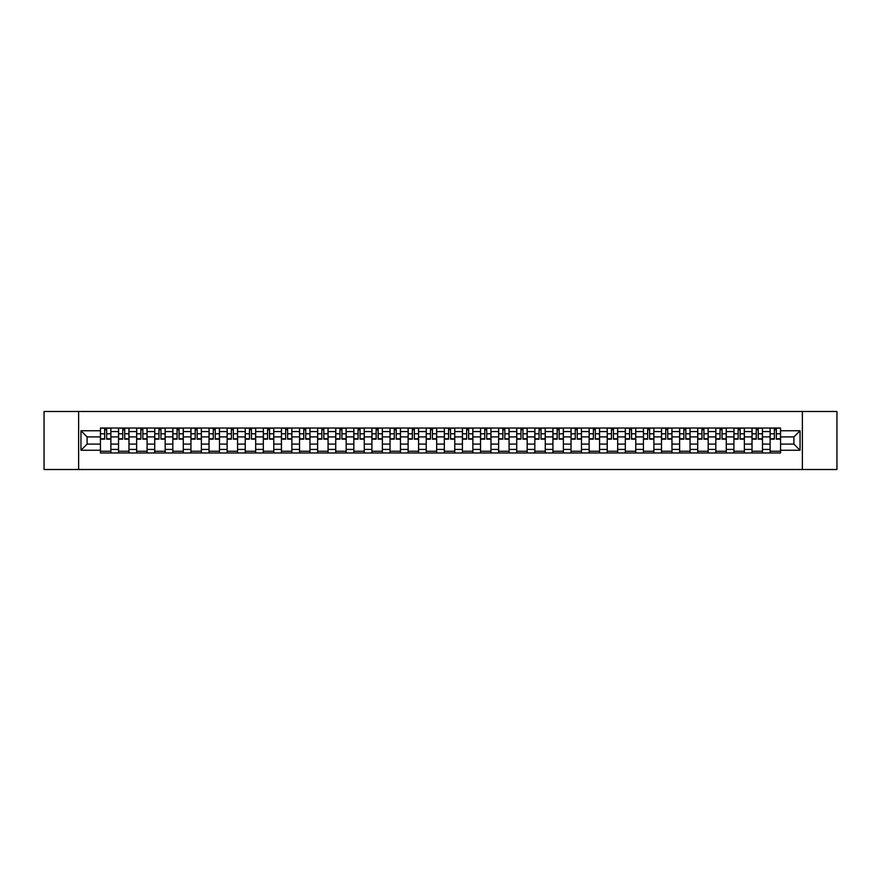 <?xml version="1.0" encoding="UTF-8"?>
<svg xmlns="http://www.w3.org/2000/svg" width="881" height="881" viewBox="0 0 881 881"><rect width="100%" height="100%" fill="white"/><g stroke="black" fill="none" stroke-linecap="round" stroke-linejoin="round"><path stroke-width="1.32" d="M802.371 469.507L836.95 469.507L836.95 411.493L44.05 411.493L44.05 469.507L802.371 469.507L802.371 411.493M118.539 452.977L118.539 431.569L110.874 431.569L110.874 452.977M110.874 431.569L110.874 428.023M118.539 431.569L118.539 428.023M128.978 428.023L128.978 452.977M136.632 452.977L136.632 428.023M147.083 428.023L147.083 452.977M154.737 452.977L154.737 428.023M165.176 428.023L165.176 452.977M172.83 452.977L172.83 428.023M183.281 428.023L183.281 452.977M190.935 452.977L190.935 428.023M201.375 428.023L201.375 452.977M209.039 452.977L209.039 428.023M219.479 428.023L219.479 452.977M227.133 452.977L227.133 428.023M237.573 428.023L237.573 452.977M245.237 452.977L245.237 428.023M255.677 428.023L255.677 452.977M263.331 452.977L263.331 428.023M273.771 428.023L273.771 452.977M281.435 452.977L281.435 428.023M291.875 428.023L291.875 452.977M299.529 452.977L299.529 428.023M309.969 428.023L309.969 452.977M317.634 452.977L317.634 428.023M328.073 428.023L328.073 452.977M335.727 452.977L335.727 428.023M346.178 428.023L346.178 452.977M353.832 452.977L353.832 428.023M364.271 428.023L364.271 452.977M371.925 452.977L371.925 428.023M382.376 428.023L382.376 452.977M390.03 452.977L390.03 428.023M400.47 428.023L400.47 452.977M408.134 452.977L408.134 428.023M418.574 428.023L418.574 452.977M426.228 452.977L426.228 428.023M436.668 428.023L436.668 452.977M444.332 452.977L444.332 428.023M454.772 428.023L454.772 452.977M462.426 452.977L462.426 428.023M472.866 428.023L472.866 452.977M480.53 452.977L480.53 428.023M490.97 428.023L490.97 452.977M498.624 452.977L498.624 428.023M509.075 428.023L509.075 452.977M516.729 452.977L516.729 428.023M527.168 428.023L527.168 452.977M534.822 452.977L534.822 428.023M545.273 428.023L545.273 452.977M552.927 452.977L552.927 428.023M563.366 428.023L563.366 452.977M571.031 452.977L571.031 428.023M581.471 428.023L581.471 452.977M589.125 452.977L589.125 428.023M599.565 428.023L599.565 452.977M607.229 452.977L607.229 428.023M617.669 428.023L617.669 452.977M625.323 452.977L625.323 428.023M635.763 428.023L635.763 452.977M643.427 452.977L643.427 428.023M653.867 428.023L653.867 452.977M661.521 452.977L661.521 428.023M671.961 428.023L671.961 452.977M679.625 452.977L679.625 428.023M690.065 428.023L690.065 452.977M697.719 452.977L697.719 428.023M708.17 428.023L708.17 452.977M715.824 452.977L715.824 428.023M726.263 428.023L726.263 452.977M733.917 452.977L733.917 428.023M744.368 428.023L744.368 452.977M752.022 452.977L752.022 428.023M762.461 428.023L762.461 452.977M770.126 452.977L770.126 428.023M770.126 444.101L762.461 444.101M752.022 444.101L744.368 444.101M733.917 444.101L726.263 444.101M715.824 444.101L708.17 444.101M697.719 444.101L690.065 444.101M679.625 444.101L671.961 444.101M661.521 444.101L653.867 444.101M643.427 444.101L635.763 444.101M625.323 444.101L617.669 444.101M607.229 444.101L599.565 444.101M589.125 444.101L581.471 444.101M571.031 444.101L563.366 444.101M552.927 444.101L545.273 444.101M534.822 444.101L527.168 444.101M516.729 444.101L509.075 444.101M498.624 444.101L490.97 444.101M480.53 444.101L472.866 444.101M462.426 444.101L454.772 444.101M444.332 444.101L436.668 444.101M426.228 444.101L418.574 444.101M408.134 444.101L400.47 444.101M390.03 444.101L382.376 444.101M371.925 444.101L364.271 444.101M353.832 444.101L346.178 444.101M335.727 444.101L328.073 444.101M317.634 444.101L309.969 444.101M299.529 444.101L291.875 444.101M281.435 444.101L273.771 444.101M263.331 444.101L255.677 444.101M245.237 444.101L237.573 444.101M227.133 444.101L219.479 444.101M209.039 444.101L201.375 444.101M190.935 444.101L183.281 444.101M172.83 444.101L165.176 444.101M154.737 444.101L147.083 444.101M136.632 444.101L128.978 444.101M118.539 444.101L110.874 444.101M770.126 436.899L762.461 436.899M752.022 436.899L744.368 436.899M733.917 436.899L726.263 436.899M715.824 436.899L708.17 436.899M697.719 436.899L690.065 436.899M679.625 436.899L671.961 436.899M661.521 436.899L653.867 436.899M643.427 436.899L635.763 436.899M625.323 436.899L617.669 436.899M607.229 436.899L599.565 436.899M589.125 436.899L581.471 436.899M571.031 436.899L563.366 436.899M552.927 436.899L545.273 436.899M534.822 436.899L527.168 436.899M516.729 436.899L509.075 436.899M498.624 436.899L490.97 436.899M480.53 436.899L472.866 436.899M462.426 436.899L454.772 436.899M444.332 436.899L436.668 436.899M426.228 436.899L418.574 436.899M408.134 436.899L400.47 436.899M390.03 436.899L382.376 436.899M371.925 436.899L364.271 436.899M353.832 436.899L346.178 436.899M335.727 436.899L328.073 436.899M317.634 436.899L309.969 436.899M299.529 436.899L291.875 436.899M281.435 436.899L273.771 436.899M263.331 436.899L255.677 436.899M245.237 436.899L237.573 436.899M227.133 436.899L219.479 436.899M209.039 436.899L201.375 436.899M190.935 436.899L183.281 436.899M172.83 436.899L165.176 436.899M154.737 436.899L147.083 436.899M136.632 436.899L128.978 436.899M118.539 436.899L110.874 436.899M87.098 444.101L100.434 444.101L100.434 436.899L87.098 436.899L87.098 444.101L80.942 450.246L80.942 430.754L100.434 430.754L100.434 436.899M780.566 436.899L780.566 444.101L793.902 444.101L793.902 436.899L780.566 436.899L780.566 428.023L100.434 428.023L100.434 430.754M780.566 430.754L800.058 430.754L800.058 450.246L780.566 450.246L780.566 444.101M100.434 444.101L100.434 452.977L780.566 452.977L780.566 450.246M100.434 450.246L80.942 450.246M78.629 469.507L78.629 411.493M110.874 451.237L100.434 451.237M104.674 429.763L106.645 429.763M128.978 451.237L118.539 451.237M122.767 429.763L124.739 429.763M147.083 451.237L136.632 451.237M140.872 429.763L142.843 429.763M165.176 451.237L154.737 451.237M158.965 429.763L160.948 429.763M183.281 451.237L172.83 451.237M177.07 429.763L179.041 429.763M201.375 451.237L190.935 451.237M195.175 429.763L197.146 429.763M219.479 451.237L209.039 451.237M213.268 429.763L215.239 429.763M237.573 451.237L227.133 451.237M231.373 429.763L233.344 429.763M255.677 451.237L245.237 451.237M249.466 429.763L251.437 429.763M273.771 451.237L263.331 451.237M267.571 429.763L269.542 429.763M291.875 451.237L281.435 451.237M285.664 429.763L287.635 429.763M309.969 451.237L299.529 451.237M303.769 429.763L305.74 429.763M328.073 451.237L317.634 451.237M321.862 429.763L323.834 429.763M346.178 451.237L335.727 451.237M339.967 429.763L341.938 429.763M364.271 451.237L353.832 451.237M358.06 429.763L360.043 429.763M382.376 451.237L371.925 451.237M376.165 429.763L378.136 429.763M400.47 451.237L390.03 451.237M394.27 429.763L396.241 429.763M418.574 451.237L408.134 451.237M412.363 429.763L414.334 429.763M436.668 451.237L426.228 451.237M430.468 429.763L432.439 429.763M454.772 451.237L444.332 451.237M448.561 429.763L450.532 429.763M472.866 451.237L462.426 451.237M466.666 429.763L468.637 429.763M490.97 451.237L480.53 451.237M484.759 429.763L486.73 429.763M509.075 451.237L498.624 451.237M502.864 429.763L504.835 429.763M527.168 451.237L516.729 451.237M520.957 429.763L522.94 429.763M545.273 451.237L534.822 451.237M539.062 429.763L541.033 429.763M563.366 451.237L552.927 451.237M557.166 429.763L559.138 429.763M581.471 451.237L571.031 451.237M575.26 429.763L577.231 429.763M599.565 451.237L589.125 451.237M593.365 429.763L595.336 429.763M617.669 451.237L607.229 451.237M611.458 429.763L613.429 429.763M635.763 451.237L625.323 451.237M629.563 429.763L631.534 429.763M653.867 451.237L643.427 451.237M647.656 429.763L649.627 429.763M671.961 451.237L661.521 451.237M665.761 429.763L667.732 429.763M690.065 451.237L679.625 451.237M683.854 429.763L685.825 429.763M708.17 451.237L697.719 451.237M701.959 429.763L703.93 429.763M726.263 451.237L715.824 451.237M720.052 429.763L722.035 429.763M744.368 451.237L733.917 451.237M738.157 429.763L740.128 429.763M762.461 451.237L752.022 451.237M756.261 429.763L758.233 429.763M780.566 451.237L770.126 451.237M774.355 429.763L776.326 429.763M80.942 430.754L87.098 436.899M793.902 444.101L800.058 450.246M793.902 436.899L800.058 430.754M106.645 439.167L106.645 428.144L110.819 428.144L110.819 439.167L106.645 439.167M104.674 429.653L106.645 429.653M104.674 428.144L100.5 428.144L100.5 439.167L104.674 439.167L104.674 428.144L106.645 428.144M124.739 439.167L124.739 428.144L128.923 428.144L128.923 439.167L124.739 439.167M122.767 429.653L124.739 429.653M122.767 428.144L118.594 428.144L118.594 439.167L122.767 439.167L122.767 428.144L124.739 428.144M142.843 439.167L142.843 428.144L147.017 428.144L147.017 439.167L142.843 439.167M140.872 429.653L142.843 429.653M140.872 428.144L136.698 428.144L136.698 439.167L140.872 439.167L140.872 428.144L142.843 428.144M160.948 439.167L160.948 428.144L165.121 428.144L165.121 439.167L160.948 439.167M158.965 429.653L160.948 429.653M158.965 428.144L154.792 428.144L154.792 439.167L158.965 439.167L158.965 428.144L160.948 428.144M179.041 439.167L179.041 428.144L183.215 428.144L183.215 439.167L179.041 439.167M177.07 429.653L179.041 429.653M177.07 428.144L172.896 428.144L172.896 439.167L177.07 439.167L177.07 428.144L179.041 428.144M197.146 439.167L197.146 428.144L201.32 428.144L201.32 439.167L197.146 439.167M195.175 429.653L197.146 429.653M195.175 428.144L190.99 428.144L190.99 439.167L195.175 439.167L195.175 428.144L197.146 428.144M215.239 439.167L215.239 428.144L219.413 428.144L219.413 439.167L215.239 439.167M213.268 429.653L215.239 429.653M213.268 428.144L209.094 428.144L209.094 439.167L213.268 439.167L213.268 428.144L215.239 428.144M233.344 439.167L233.344 428.144L237.518 428.144L237.518 439.167L233.344 439.167M231.373 429.653L233.344 429.653M231.373 428.144L227.188 428.144L227.188 439.167L231.373 439.167L231.373 428.144L233.344 428.144M251.437 439.167L251.437 428.144L255.622 428.144L255.622 439.167L251.437 439.167M249.466 429.653L251.437 429.653M249.466 428.144L245.292 428.144L245.292 439.167L249.466 439.167L249.466 428.144L251.437 428.144M269.542 439.167L269.542 428.144L273.716 428.144L273.716 439.167L269.542 439.167M267.571 429.653L269.542 429.653M267.571 428.144L263.386 428.144L263.386 439.167L267.571 439.167L267.571 428.144L269.542 428.144M287.635 439.167L287.635 428.144L291.82 428.144L291.82 439.167L287.635 439.167M285.664 429.653L287.635 429.653M285.664 428.144L281.491 428.144L281.491 439.167L285.664 439.167L285.664 428.144L287.635 428.144M305.74 439.167L305.74 428.144L309.914 428.144L309.914 439.167L305.74 439.167M303.769 429.653L305.74 429.653M303.769 428.144L299.595 428.144L299.595 439.167L303.769 439.167L303.769 428.144L305.74 428.144M323.834 439.167L323.834 428.144L328.018 428.144L328.018 439.167L323.834 439.167M321.862 429.653L323.834 429.653M321.862 428.144L317.689 428.144L317.689 439.167L321.862 439.167L321.862 428.144L323.834 428.144M341.938 439.167L341.938 428.144L346.112 428.144L346.112 439.167L341.938 439.167M339.967 429.653L341.938 429.653M339.967 428.144L335.793 428.144L335.793 439.167L339.967 439.167L339.967 428.144L341.938 428.144M360.043 439.167L360.043 428.144L364.216 428.144L364.216 439.167L360.043 439.167M358.06 429.653L360.043 429.653M358.06 428.144L353.887 428.144L353.887 439.167L358.06 439.167L358.06 428.144L360.043 428.144M378.136 439.167L378.136 428.144L382.31 428.144L382.31 439.167L378.136 439.167M376.165 429.653L378.136 429.653M376.165 428.144L371.991 428.144L371.991 439.167L376.165 439.167L376.165 428.144L378.136 428.144M396.241 439.167L396.241 428.144L400.415 428.144L400.415 439.167L396.241 439.167M394.27 429.653L396.241 429.653M394.27 428.144L390.085 428.144L390.085 439.167L394.27 439.167L394.27 428.144L396.241 428.144M414.334 439.167L414.334 428.144L418.519 428.144L418.519 439.167L414.334 439.167M412.363 429.653L414.334 429.653M412.363 428.144L408.189 428.144L408.189 439.167L412.363 439.167L412.363 428.144L414.334 428.144M432.439 439.167L432.439 428.144L436.613 428.144L436.613 439.167L432.439 439.167M430.468 429.653L432.439 429.653M430.468 428.144L426.283 428.144L426.283 439.167L430.468 439.167L430.468 428.144L432.439 428.144M450.532 439.167L450.532 428.144L454.717 428.144L454.717 439.167L450.532 439.167M448.561 429.653L450.532 429.653M448.561 428.144L444.387 428.144L444.387 439.167L448.561 439.167L448.561 428.144L450.532 428.144M468.637 439.167L468.637 428.144L472.811 428.144L472.811 439.167L468.637 439.167M466.666 429.653L468.637 429.653M466.666 428.144L462.481 428.144L462.481 439.167L466.666 439.167L466.666 428.144L468.637 428.144M486.73 439.167L486.73 428.144L490.915 428.144L490.915 439.167L486.73 439.167M484.759 429.653L486.73 429.653M484.759 428.144L480.586 428.144L480.586 439.167L484.759 439.167L484.759 428.144L486.73 428.144M504.835 439.167L504.835 428.144L509.009 428.144L509.009 439.167L504.835 439.167M502.864 429.653L504.835 429.653M502.864 428.144L498.69 428.144L498.69 439.167L502.864 439.167L502.864 428.144L504.835 428.144M522.94 439.167L522.94 428.144L527.113 428.144L527.113 439.167L522.94 439.167M520.957 429.653L522.94 429.653M520.957 428.144L516.784 428.144L516.784 439.167L520.957 439.167L520.957 428.144L522.94 428.144M541.033 439.167L541.033 428.144L545.207 428.144L545.207 439.167L541.033 439.167M539.062 429.653L541.033 429.653M539.062 428.144L534.888 428.144L534.888 439.167L539.062 439.167L539.062 428.144L541.033 428.144M559.138 439.167L559.138 428.144L563.311 428.144L563.311 439.167L559.138 439.167M557.166 429.653L559.138 429.653M557.166 428.144L552.982 428.144L552.982 439.167L557.166 439.167L557.166 428.144L559.138 428.144M577.231 439.167L577.231 428.144L581.405 428.144L581.405 439.167L577.231 439.167M575.26 429.653L577.231 429.653M575.26 428.144L571.086 428.144L571.086 439.167L575.26 439.167L575.26 428.144L577.231 428.144M595.336 439.167L595.336 428.144L599.509 428.144L599.509 439.167L595.336 439.167M593.365 429.653L595.336 429.653M593.365 428.144L589.18 428.144L589.18 439.167L593.365 439.167L593.365 428.144L595.336 428.144M613.429 439.167L613.429 428.144L617.614 428.144L617.614 439.167L613.429 439.167M611.458 429.653L613.429 429.653M611.458 428.144L607.284 428.144L607.284 439.167L611.458 439.167L611.458 428.144L613.429 428.144M631.534 439.167L631.534 428.144L635.708 428.144L635.708 439.167L631.534 439.167M629.563 429.653L631.534 429.653M629.563 428.144L625.378 428.144L625.378 439.167L629.563 439.167L629.563 428.144L631.534 428.144M649.627 439.167L649.627 428.144L653.812 428.144L653.812 439.167L649.627 439.167M647.656 429.653L649.627 429.653M647.656 428.144L643.482 428.144L643.482 439.167L647.656 439.167L647.656 428.144L649.627 428.144M667.732 439.167L667.732 428.144L671.906 428.144L671.906 439.167L667.732 439.167M665.761 429.653L667.732 429.653M665.761 428.144L661.587 428.144L661.587 439.167L665.761 439.167L665.761 428.144L667.732 428.144M685.825 439.167L685.825 428.144L690.01 428.144L690.01 439.167L685.825 439.167M683.854 429.653L685.825 429.653M683.854 428.144L679.68 428.144L679.68 439.167L683.854 439.167L683.854 428.144L685.825 428.144M703.93 439.167L703.93 428.144L708.104 428.144L708.104 439.167L703.93 439.167M701.959 429.653L703.93 429.653M701.959 428.144L697.785 428.144L697.785 439.167L701.959 439.167L701.959 428.144L703.93 428.144M722.035 439.167L722.035 428.144L726.208 428.144L726.208 439.167L722.035 439.167M720.052 429.653L722.035 429.653M720.052 428.144L715.879 428.144L715.879 439.167L720.052 439.167L720.052 428.144L722.035 428.144M740.128 439.167L740.128 428.144L744.302 428.144L744.302 439.167L740.128 439.167M738.157 429.653L740.128 429.653M738.157 428.144L733.983 428.144L733.983 439.167L738.157 439.167L738.157 428.144L740.128 428.144M758.233 439.167L758.233 428.144L762.406 428.144L762.406 439.167L758.233 439.167M756.261 429.653L758.233 429.653M756.261 428.144L752.077 428.144L752.077 439.167L756.261 439.167L756.261 428.144L758.233 428.144M776.326 439.167L776.326 428.144L780.5 428.144L780.5 439.167L776.326 439.167M774.355 429.653L776.326 429.653M774.355 428.144L770.181 428.144L770.181 439.167L774.355 439.167L774.355 428.144L776.326 428.144M752.022 431.569L744.368 431.569M733.917 431.569L726.263 431.569M715.824 431.569L708.17 431.569M697.719 431.569L690.065 431.569M679.625 431.569L671.961 431.569M661.521 431.569L653.867 431.569M643.427 431.569L635.763 431.569M625.323 431.569L617.669 431.569M607.229 431.569L599.565 431.569M589.125 431.569L581.471 431.569M571.031 431.569L563.366 431.569M552.927 431.569L545.273 431.569M534.822 431.569L527.168 431.569M516.729 431.569L509.075 431.569M498.624 431.569L490.97 431.569M480.53 431.569L472.866 431.569M462.426 431.569L454.772 431.569M444.332 431.569L436.668 431.569M426.228 431.569L418.574 431.569M408.134 431.569L400.47 431.569M390.03 431.569L382.376 431.569M371.925 431.569L364.271 431.569M353.832 431.569L346.178 431.569M335.727 431.569L328.073 431.569M317.634 431.569L309.969 431.569M299.529 431.569L291.875 431.569M281.435 431.569L273.771 431.569M263.331 431.569L255.677 431.569M245.237 431.569L237.573 431.569M227.133 431.569L219.479 431.569M209.039 431.569L201.375 431.569M190.935 431.569L183.281 431.569M172.83 431.569L165.176 431.569M154.737 431.569L147.083 431.569M136.632 431.569L128.978 431.569M770.126 431.569L762.461 431.569M752.022 449.431L744.368 449.431M733.917 449.431L726.263 449.431M715.824 449.431L708.17 449.431M697.719 449.431L690.065 449.431M679.625 449.431L671.961 449.431M661.521 449.431L653.867 449.431M643.427 449.431L635.763 449.431M625.323 449.431L617.669 449.431M607.229 449.431L599.565 449.431M589.125 449.431L581.471 449.431M571.031 449.431L563.366 449.431M552.927 449.431L545.273 449.431M534.822 449.431L527.168 449.431M516.729 449.431L509.075 449.431M498.624 449.431L490.97 449.431M480.53 449.431L472.866 449.431M462.426 449.431L454.772 449.431M444.332 449.431L436.668 449.431M426.228 449.431L418.574 449.431M408.134 449.431L400.47 449.431M390.03 449.431L382.376 449.431M371.925 449.431L364.271 449.431M353.832 449.431L346.178 449.431M335.727 449.431L328.073 449.431M317.634 449.431L309.969 449.431M299.529 449.431L291.875 449.431M281.435 449.431L273.771 449.431M263.331 449.431L255.677 449.431M245.237 449.431L237.573 449.431M227.133 449.431L219.479 449.431M209.039 449.431L201.375 449.431M190.935 449.431L183.281 449.431M172.83 449.431L165.176 449.431M154.737 449.431L147.083 449.431M136.632 449.431L128.978 449.431M118.539 449.431L110.874 449.431M770.126 449.431L762.461 449.431M106.645 438.771L110.819 438.771M106.645 433.782L110.819 433.782M100.5 438.771L104.674 438.771M100.5 433.782L104.674 433.782M124.739 438.771L128.923 438.771M124.739 433.782L128.923 433.782M118.594 438.771L122.767 438.771M118.594 433.782L122.767 433.782M142.843 438.771L147.017 438.771M142.843 433.782L147.017 433.782M136.698 438.771L140.872 438.771M136.698 433.782L140.872 433.782M160.948 438.771L165.121 438.771M160.948 433.782L165.121 433.782M154.792 438.771L158.965 438.771M154.792 433.782L158.965 433.782M179.041 438.771L183.215 438.771M179.041 433.782L183.215 433.782M172.896 438.771L177.07 438.771M172.896 433.782L177.07 433.782M197.146 438.771L201.32 438.771M197.146 433.782L201.32 433.782M190.99 438.771L195.175 438.771M190.99 433.782L195.175 433.782M215.239 438.771L219.413 438.771M215.239 433.782L219.413 433.782M209.094 438.771L213.268 438.771M209.094 433.782L213.268 433.782M233.344 438.771L237.518 438.771M233.344 433.782L237.518 433.782M227.188 438.771L231.373 438.771M227.188 433.782L231.373 433.782M251.437 438.771L255.622 438.771M251.437 433.782L255.622 433.782M245.292 438.771L249.466 438.771M245.292 433.782L249.466 433.782M269.542 438.771L273.716 438.771M269.542 433.782L273.716 433.782M263.386 438.771L267.571 438.771M263.386 433.782L267.571 433.782M287.635 438.771L291.82 438.771M287.635 433.782L291.82 433.782M281.491 438.771L285.664 438.771M281.491 433.782L285.664 433.782M305.74 438.771L309.914 438.771M305.74 433.782L309.914 433.782M299.595 438.771L303.769 438.771M299.595 433.782L303.769 433.782M323.834 438.771L328.018 438.771M323.834 433.782L328.018 433.782M317.689 438.771L321.862 438.771M317.689 433.782L321.862 433.782M341.938 438.771L346.112 438.771M341.938 433.782L346.112 433.782M335.793 438.771L339.967 438.771M335.793 433.782L339.967 433.782M360.043 438.771L364.216 438.771M360.043 433.782L364.216 433.782M353.887 438.771L358.06 438.771M353.887 433.782L358.06 433.782M378.136 438.771L382.31 438.771M378.136 433.782L382.31 433.782M371.991 438.771L376.165 438.771M371.991 433.782L376.165 433.782M396.241 438.771L400.415 438.771M396.241 433.782L400.415 433.782M390.085 438.771L394.27 438.771M390.085 433.782L394.27 433.782M414.334 438.771L418.519 438.771M414.334 433.782L418.519 433.782M408.189 438.771L412.363 438.771M408.189 433.782L412.363 433.782M432.439 438.771L436.613 438.771M432.439 433.782L436.613 433.782M426.283 438.771L430.468 438.771M426.283 433.782L430.468 433.782M450.532 438.771L454.717 438.771M450.532 433.782L454.717 433.782M444.387 438.771L448.561 438.771M444.387 433.782L448.561 433.782M468.637 438.771L472.811 438.771M468.637 433.782L472.811 433.782M462.481 438.771L466.666 438.771M462.481 433.782L466.666 433.782M486.73 438.771L490.915 438.771M486.73 433.782L490.915 433.782M480.586 438.771L484.759 438.771M480.586 433.782L484.759 433.782M504.835 438.771L509.009 438.771M504.835 433.782L509.009 433.782M498.69 438.771L502.864 438.771M498.69 433.782L502.864 433.782M522.94 438.771L527.113 438.771M522.94 433.782L527.113 433.782M516.784 438.771L520.957 438.771M516.784 433.782L520.957 433.782M541.033 438.771L545.207 438.771M541.033 433.782L545.207 433.782M534.888 438.771L539.062 438.771M534.888 433.782L539.062 433.782M559.138 438.771L563.311 438.771M559.138 433.782L563.311 433.782M552.982 438.771L557.166 438.771M552.982 433.782L557.166 433.782M577.231 438.771L581.405 438.771M577.231 433.782L581.405 433.782M571.086 438.771L575.26 438.771M571.086 433.782L575.26 433.782M595.336 438.771L599.509 438.771M595.336 433.782L599.509 433.782M589.18 438.771L593.365 438.771M589.18 433.782L593.365 433.782M613.429 438.771L617.614 438.771M613.429 433.782L617.614 433.782M607.284 438.771L611.458 438.771M607.284 433.782L611.458 433.782M631.534 438.771L635.708 438.771M631.534 433.782L635.708 433.782M625.378 438.771L629.563 438.771M625.378 433.782L629.563 433.782M649.627 438.771L653.812 438.771M649.627 433.782L653.812 433.782M643.482 438.771L647.656 438.771M643.482 433.782L647.656 433.782M667.732 438.771L671.906 438.771M667.732 433.782L671.906 433.782M661.587 438.771L665.761 438.771M661.587 433.782L665.761 433.782M685.825 438.771L690.01 438.771M685.825 433.782L690.01 433.782M679.68 438.771L683.854 438.771M679.68 433.782L683.854 433.782M703.93 438.771L708.104 438.771M703.93 433.782L708.104 433.782M697.785 438.771L701.959 438.771M697.785 433.782L701.959 433.782M722.035 438.771L726.208 438.771M722.035 433.782L726.208 433.782M715.879 438.771L720.052 438.771M715.879 433.782L720.052 433.782M740.128 438.771L744.302 438.771M740.128 433.782L744.302 433.782M733.983 438.771L738.157 438.771M733.983 433.782L738.157 433.782M758.233 438.771L762.406 438.771M758.233 433.782L762.406 433.782M752.077 438.771L756.261 438.771M752.077 433.782L756.261 433.782M776.326 438.771L780.5 438.771M776.326 433.782L780.5 433.782M770.181 438.771L774.355 438.771M770.181 433.782L774.355 433.782"/></g></svg>
